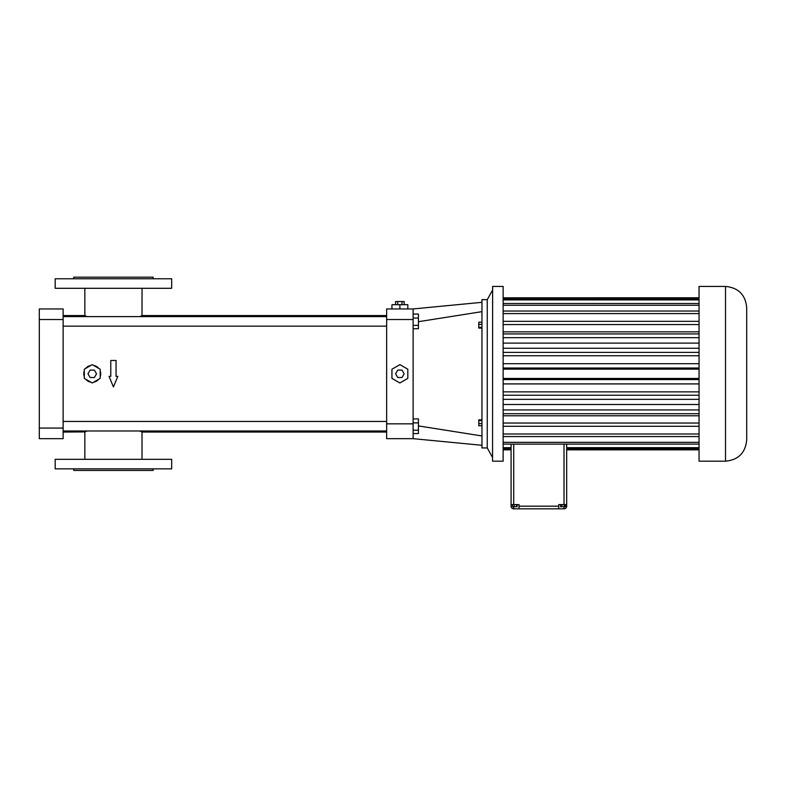 <?xml version="1.0" encoding="UTF-8"?>
<svg xmlns="http://www.w3.org/2000/svg" width="786" height="786" viewBox="0 0 786 786"><rect width="100%" height="100%" fill="white"/><g stroke="black" fill="none" stroke-linecap="round" stroke-linejoin="round"><path stroke-width="1.18" d="M413.122 438.667L386.643 438.667L386.643 308.947L413.122 308.947L413.122 438.667L481.956 445.289M481.956 302.325L413.122 308.947M487.251 299.672L487.251 447.932L481.956 447.932L481.956 299.672L487.251 299.672L492.547 290.142M407.826 308.947L407.826 304.703L399.887 304.703L399.887 308.947M391.939 308.947L391.939 304.703L399.887 304.703M418.417 321.7L481.956 311.659M418.417 425.914L481.956 435.955M481.956 322.191L478.782 322.191L478.782 324.372L481.956 324.372M481.956 327.32L478.782 327.32L478.782 324.372M481.956 328.076L478.782 328.076L478.782 327.32M481.956 419.832L478.782 419.832L478.782 420.648L481.956 420.648M481.956 423.615L478.782 423.615L478.782 420.648M481.956 425.757L478.782 425.757L478.782 423.615M139.79 430.983L142.02 432.054L386.643 432.054M63.126 432.054L85.104 431.917M86.715 431.15L84.839 432.054L84.839 459.319M63.126 315.559L84.839 315.559L87.069 316.62M139.79 316.62L142.02 315.559L139.79 316.62M63.126 326.151L386.643 326.151M63.126 430.983L386.643 430.983M413.122 328.715L418.417 328.715L418.417 325.375L413.122 325.375M413.122 318.045L418.417 318.045L418.417 325.375M413.122 314.056L418.417 314.056L418.417 318.045M413.122 433.558L418.417 433.558L418.417 430.207L413.122 430.207M413.122 422.878L418.417 422.878L418.417 430.207M413.122 418.899L418.417 418.899L418.417 422.878M487.251 447.932L492.547 457.462M399.887 364.635L391.939 369.224L391.939 378.39L399.887 382.979L407.826 378.39L407.826 369.224L399.887 364.635M39.3 428.075L39.3 308.947L63.126 308.947L63.126 438.667L39.3 438.667L39.3 428.075L63.126 428.075M85.723 379.206A8.469 8.469 0 0 0 90.832 382.163M84.308 370.854A8.469 8.469 0 0 0 84.308 376.749M90.832 365.451A8.469 8.469 0 0 0 85.723 368.398M98.771 368.398A8.469 8.469 0 0 0 93.672 365.451M100.195 376.749A8.469 8.469 0 0 0 100.195 370.854M93.672 382.163A8.469 8.469 0 0 0 98.771 379.206M116.073 376.356L116.073 360.469L110.777 360.469L110.777 376.356L109.038 376.356L113.43 386.948L117.812 376.356L116.073 376.356M404.161 304.703L404.161 301.529L402.019 301.529L402.019 304.703M397.745 304.703L397.745 301.529L402.019 301.529M395.604 304.703L395.604 301.529L397.745 301.529M492.547 461.097L492.625 286.438L492.547 461.097M171.672 459.319L55.187 459.319L55.187 468.849L171.672 468.849L171.672 459.319M171.672 288.295L55.187 288.295L55.187 278.765L171.672 278.765L171.672 288.295M404.161 373.802L402.019 370.098L397.745 370.098L395.604 373.802L397.745 377.516L402.019 377.516L404.161 373.802M92.247 382.979L100.195 378.39L100.195 369.224L92.247 364.635L84.308 369.224L84.308 378.39L92.247 382.979M492.625 461.176L503.138 461.176L503.138 286.438L492.625 286.438M153.142 468.849L153.142 470.441L73.717 470.441L73.717 468.849M96.531 373.802L94.389 370.098L90.105 370.098L87.973 373.802L90.105 377.516L94.389 377.516L96.531 373.802M73.717 278.765L73.717 277.173L153.142 277.173L153.142 278.765M511.077 449.808L503.138 449.808M511.077 448.6L503.138 448.6M511.077 447.696L503.138 447.696M699.049 444.119L503.138 444.119M699.049 442.351L503.138 442.351M699.049 436.564L503.138 436.564M699.049 434.01L503.138 434.01M699.049 426.277L503.138 426.277M699.049 423.045L503.138 423.045M699.049 415.774L503.138 415.774M699.049 413.691L503.138 413.691M699.049 409.928L503.138 409.928M699.049 404.495L503.138 404.495M699.049 399.357L503.138 399.357M699.049 395.22L503.138 395.22M699.049 391.87L503.138 391.87M699.049 383.912L503.138 383.912M699.049 379.589L503.138 379.589M699.049 378.449L503.138 378.449M699.049 369.155L503.138 369.155M699.049 368.025L503.138 368.025M699.049 363.702L503.138 363.702M699.049 355.744L503.138 355.744M699.049 352.383L503.138 352.383M699.049 348.257L503.138 348.257M699.049 343.118L503.138 343.118M699.049 337.685L503.138 337.685M699.049 333.922L503.138 333.922M699.049 331.839L503.138 331.839M699.049 324.569L503.138 324.569M699.049 321.336L503.138 321.336M699.049 313.594L503.138 313.594M699.049 311.04L503.138 311.04M699.049 305.263L503.138 305.263M699.049 303.494L503.138 303.494M699.049 299.918L503.138 299.918M699.049 299.014L503.138 299.014M699.049 297.806L503.138 297.806L699.049 297.776M511.077 444.119L511.077 506.174A2.643 2.643 0 0 0 513.72 508.827L564.024 508.827A2.643 2.643 0 0 0 566.677 506.174L566.677 444.119M513.72 444.119L513.72 504.592L511.077 504.592M519.015 508.827L519.015 504.592L513.72 504.592M566.677 504.592L558.728 504.592L558.728 508.827M699.049 461.176L699.049 286.438L725.517 286.438C738.388 287.696 745.442 294.75 746.7 307.621L746.7 439.993C745.442 452.854 738.388 459.918 725.517 461.176L699.049 461.176M699.049 449.808L566.677 449.808M699.049 448.6L566.677 448.6M699.049 447.696L566.677 447.696M512.413 504.592L512.413 506.705L514.123 506.705L514.123 504.592M516.49 504.592L516.49 506.705L514.123 506.705M517.149 504.592L517.149 506.705L516.49 506.705M564.377 504.592L564.377 506.705L560.536 506.705L560.536 504.592M565.399 504.592L565.399 506.705L564.377 506.705M561.941 504.592L561.941 506.705M386.643 319.529L413.122 319.529M386.643 423.841L413.122 423.841M39.3 319.529L63.126 319.529M519.015 506.174L558.728 506.174M564.024 504.592L564.024 444.119M513.72 506.705L513.72 508.827M564.024 506.705L564.024 508.827M725.517 461.176L725.517 286.438M142.02 288.295L142.02 315.559L386.643 315.559M63.126 316.62L386.643 316.62M63.126 421.453L386.643 421.453M142.02 432.054L142.02 459.319M84.839 288.295L84.839 315.559M511.077 449.838L503.138 449.838M699.049 449.838L566.677 449.838"/></g></svg>
